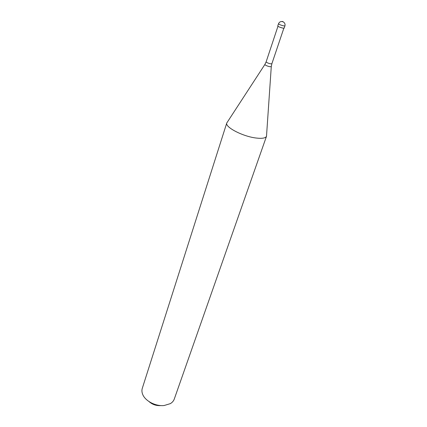 <?xml version="1.0" encoding="UTF-8"?>
<svg xmlns="http://www.w3.org/2000/svg" width="427" height="427" viewBox="0 0 427 427"><rect width="100%" height="100%" fill="white"/><g stroke="black" fill="none" stroke-linecap="round" stroke-linejoin="round"><path stroke-width="0.64" d="M284.91 25.924L284.152 28.161L282.562 28.059C279.818 27.301 278.212 26.623 277.747 26.015L278.489 23.779C278.959 24.376 280.566 25.054 283.32 25.812L284.91 25.924C285.348 24.179 284.788 22.828 283.229 21.873C281.051 21.088 279.471 21.724 278.489 23.779M266.581 135.076L266.496 136.309C265.53 138.161 262.061 138.732 256.088 138.022C242.915 136.512 224.928 127.177 226.764 123.013L142.282 388.367C141.695 390.257 141.828 392.264 142.682 394.383C145.18 400.996 155.706 406.493 164.155 405.517L170.336 403.638C172.294 402.458 173.608 400.937 174.275 399.069L266.533 136.202M227.442 121.978L226.796 122.907M149.039 401.588C152.327 404.508 156.186 405.847 160.616 405.597M282.829 21.478L281.777 21.499M283.827 28.257L271.866 63.767L270.398 63.799C267.926 63.169 266.507 62.518 266.133 61.851L264.857 64.509C265.364 65.283 266.96 66.004 269.65 66.676L271.278 66.66L266.496 136.309M271.289 66.527L271.866 63.767M264.932 64.397L226.764 123.013M277.95 26.293L266.133 61.851"/></g></svg>
